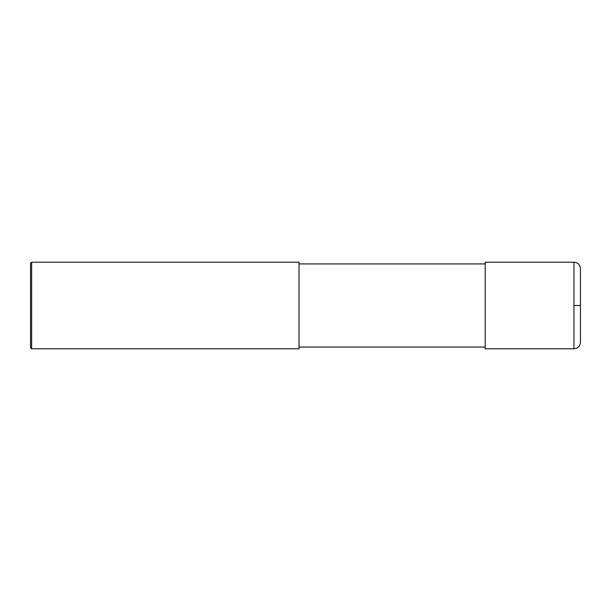 <?xml version="1.0" encoding="UTF-8"?>
<svg xmlns="http://www.w3.org/2000/svg" width="611" height="611" viewBox="0 0 611 611"><rect width="100%" height="100%" fill="white"/><g stroke="black" fill="none" stroke-linecap="round" stroke-linejoin="round"><path stroke-width="0.92" d="M573.958 262.203C577.899 262.585 580.068 264.754 580.45 268.695L580.45 342.305C580.068 346.246 577.899 348.415 573.958 348.797L485.195 348.797L485.195 262.203L573.958 262.203L573.958 348.797M299.008 305.5L299.008 348.797L31.635 348.797L31.635 262.203L299.008 262.203L299.008 305.5M31.635 262.203L30.55 263.28L30.55 347.72L31.635 348.797M573.958 305.5L580.45 305.5M299.008 347.071L485.195 347.071M299.008 263.929L485.195 263.929"/></g></svg>
